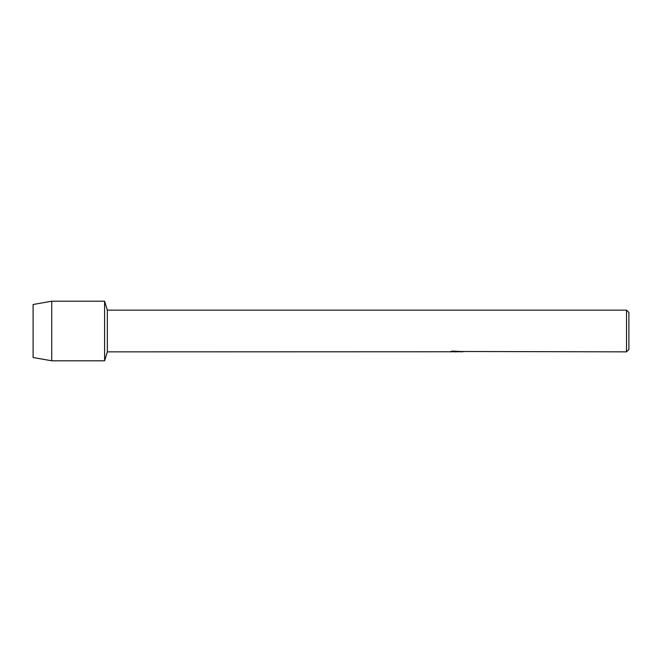 <?xml version="1.0" encoding="UTF-8"?>
<svg xmlns="http://www.w3.org/2000/svg" width="662" height="662" viewBox="0 0 662 662"><rect width="100%" height="100%" fill="white"/><g stroke="black" fill="none" stroke-linecap="round" stroke-linejoin="round"><path stroke-width="0.99" d="M449.564 351.762L107.352 351.853L104.596 360.79L51.719 360.79L33.1 357.513L33.1 304.487L51.719 301.21L104.596 301.21L107.352 310.147L626.517 310.147L628.9 312.53L628.9 349.47L626.517 351.853L461.77 351.505M107.352 351.853L107.352 310.147M104.596 360.79L104.596 301.21L104.596 360.79M456.292 351.795L454.157 351.795M455.82 351.853L454.935 351.853M626.517 351.853L626.517 310.147M449.564 351.82L456.573 351.53L450.574 351.53L452.527 351.092L462.076 351.588M462.854 351.671C456.598 351.704 456.598 351.754 462.854 351.803M450.615 351.795L456.11 351.712M450.805 351.472L456.573 351.53M51.719 360.79L51.719 301.21M33.1 357.513L33.1 304.487M455.878 351.795L457.74 351.795"/></g></svg>
